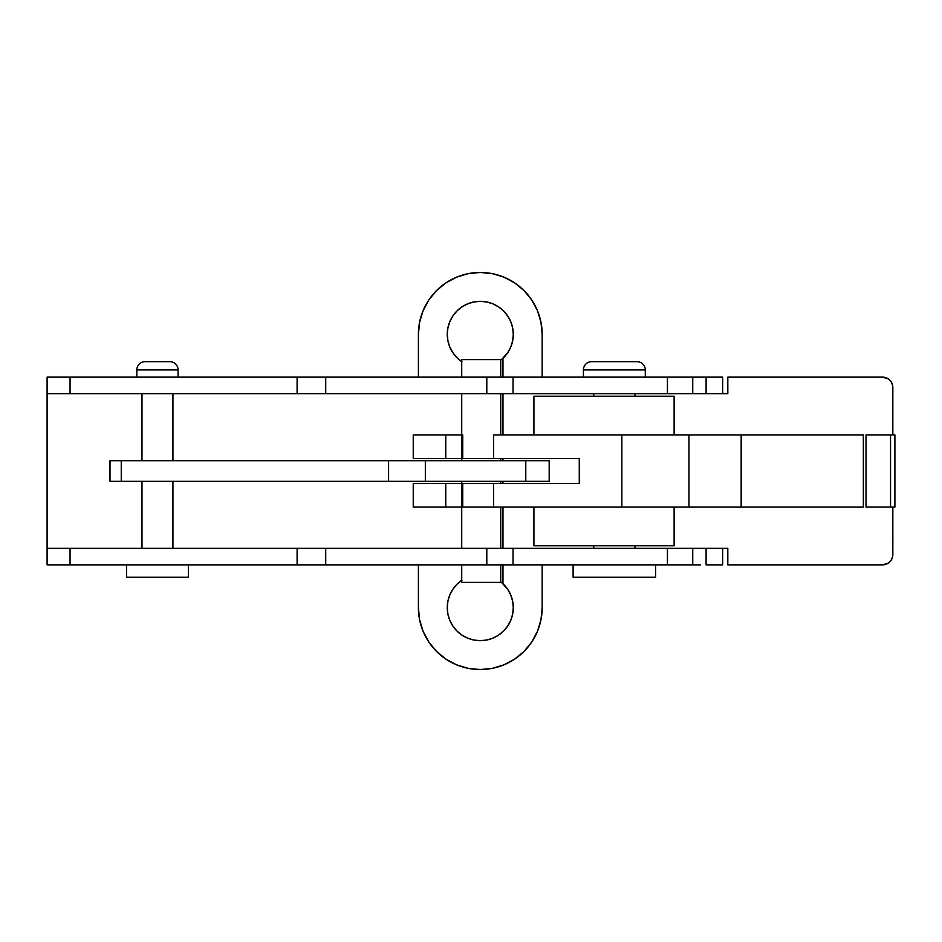 <?xml version="1.0" encoding="UTF-8"?>
<svg xmlns="http://www.w3.org/2000/svg" width="942" height="942" viewBox="0 0 942 942"><rect width="100%" height="100%" fill="white"/><g stroke="black" fill="none" stroke-linecap="round" stroke-linejoin="round"><path stroke-width="1.41" d="M447.909 340.78L447.273 334.339A33.005 33.005 0 0 1 480.279 301.334A33.005 33.005 0 0 1 513.284 334.339L512.648 327.898L510.776 321.717L507.726 316.006L503.617 311.001L498.624 306.904L492.913 303.854L486.72 301.97L480.279 301.334L473.838 301.97L467.656 303.854L461.945 306.904L456.941 311.001L452.843 316.006L449.793 321.717L447.909 327.898L447.273 334.339L447.909 340.78L449.793 346.974L452.843 352.673L456.941 357.677L461.945 361.787L456.941 357.677L452.843 352.673M452.843 589.327L456.941 584.323L461.945 580.213L456.941 584.323L452.843 589.327L449.793 595.026L447.909 601.22L447.273 607.661A33.005 33.005 0 0 1 461.721 580.366M501.509 582.392A33.005 33.005 0 0 1 513.284 607.661L512.648 601.22L510.776 595.026L507.726 589.327L501.509 582.392L507.726 589.327M692.747 393.65L47.1 393.65L47.1 548.35L47.1 377.141L47.1 393.65L70.061 393.65L70.061 377.141L297.107 377.141L297.107 393.65L325.72 393.65L325.72 377.141L486.802 377.141L486.802 393.65L513.049 393.65L513.049 377.141L667.431 377.141L667.431 393.65L513.049 393.65L513.049 377.141L486.802 377.141L486.802 393.65L325.72 393.65L325.72 377.141L297.107 377.141L297.107 393.65L70.061 393.65L70.061 377.141L47.1 377.141L722.655 377.141L722.655 393.65L706.1 393.65L706.1 377.141L722.655 377.141L722.655 393.65L727.813 393.65L727.813 377.141L882.524 377.141L888.259 378.884L891.097 381.722L892.639 385.443L892.839 434.898L892.839 387.456A10.315 10.315 0 0 0 882.524 377.141L727.813 377.141L727.813 393.65L692.747 393.65L692.747 377.141L667.431 377.141L667.431 393.65L692.747 393.65L692.747 377.141M700.412 377.141L706.1 377.141L706.1 393.65L700.412 393.65M700.412 564.859L692.747 564.859L692.747 548.35L667.431 548.35L667.431 564.859L513.049 564.859L513.049 548.35L486.802 548.35L486.802 564.859L325.72 564.859L325.72 548.35L297.107 548.35L297.107 564.859L70.061 564.859L70.061 548.35L47.1 548.35L47.1 564.859L692.747 564.859L692.747 548.35L722.655 548.35L722.655 564.859L706.1 564.859L722.655 564.859L722.655 548.35L706.1 548.35L706.1 564.859L706.1 548.35L700.412 548.35M727.813 564.859L882.524 564.859L727.813 564.859L727.813 548.35L722.655 548.35L727.813 548.35L727.813 564.859M892.839 554.544L892.839 507.102L892.639 556.557L891.097 560.278L888.259 563.116L882.524 564.859A10.315 10.315 0 0 0 892.839 554.544M418.401 377.141L418.401 334.339L419.59 322.27L423.111 310.66L428.834 299.956L436.523 290.583L445.907 282.883L456.599 277.172L468.209 273.651L480.279 272.462L492.36 273.651L503.97 277.172L514.662 282.883L524.046 290.583L531.735 299.956L537.458 310.66L540.979 322.27L542.168 334.339L542.168 377.141L542.168 334.339A61.878 61.878 0 0 0 480.279 272.462A61.878 61.878 0 0 0 418.401 334.339L418.401 377.141M418.401 607.661A61.878 61.878 0 0 0 480.279 669.538A61.878 61.878 0 0 0 542.168 607.661L542.168 564.859L542.168 607.661L540.979 619.73L537.458 631.34L531.735 642.044L524.046 651.417L514.662 659.117L503.97 664.828L492.36 668.349L480.279 669.538L468.209 668.349L456.599 664.828L445.907 659.117L436.523 651.417L428.834 642.044L423.111 631.34L419.59 619.73L418.401 607.661L418.401 564.859L418.401 607.661L419.59 619.73L423.111 631.34L428.834 642.044M447.909 614.102L447.273 607.661L447.909 614.102L449.793 620.283L452.843 625.994L456.941 630.999L461.945 635.096L467.656 638.146L473.838 640.03L480.279 640.666L486.72 640.03L492.913 638.146L498.624 635.096L503.617 630.999L507.726 625.994L510.776 620.283L512.648 614.102L513.284 607.661A33.005 33.005 0 0 1 480.279 640.666A33.005 33.005 0 0 1 447.273 607.661L447.909 601.22M501.509 359.608L507.726 352.673L510.776 346.974L512.648 340.78L513.284 334.339A33.005 33.005 0 0 1 501.509 359.608L507.726 352.673M692.747 548.35L47.1 548.35L47.1 564.859L70.061 564.859L70.061 548.35L297.107 548.35L297.107 564.859L325.72 564.859L325.72 548.35L486.802 548.35L486.802 564.859L513.049 564.859L513.049 548.35L667.431 548.35L667.431 564.859L692.747 564.859M445.907 659.117L456.599 664.828L468.209 668.349L480.279 669.538L492.36 668.349M503.97 664.828L514.662 659.117M524.046 651.417L531.735 642.044M889.813 561.832L891.097 560.278M892.05 558.488L892.639 556.557M891.097 381.722L889.813 380.168M540.979 322.27L537.458 310.66L531.735 299.956L524.046 290.583L514.662 282.883L503.97 277.172L492.36 273.651L480.279 272.462L468.209 273.651M445.907 282.883L436.523 290.583L428.834 299.956L423.111 310.66L419.59 322.27M503.617 630.999L498.624 635.096L492.913 638.146M486.72 640.03L480.279 640.666L473.838 640.03L467.656 638.146L461.945 635.096L456.941 630.999L452.843 625.994M461.721 361.634A33.005 33.005 0 0 1 447.273 334.339L447.909 327.898M456.941 311.001L461.945 306.904L467.656 303.854M473.838 301.97L480.279 301.334L486.72 301.97L492.913 303.854L498.624 306.904L503.617 311.001L507.726 316.006M655.62 577.234L655.62 564.859L655.62 577.234L573.113 577.234L573.113 564.859L573.113 577.234L655.62 577.234M634.99 548.35L634.99 545.771L634.99 548.35M634.99 396.229L634.99 393.65L634.99 396.229M593.731 393.65L593.731 396.229L593.731 393.65M593.731 545.771L593.731 548.35L593.731 545.771M637.051 361.669A8.254 8.254 0 0 1 645.305 369.923L645.305 377.141L645.305 369.923L583.416 369.923L583.416 377.141L583.416 369.923L645.305 369.923A8.254 8.254 0 0 0 637.051 361.669L591.67 361.669A8.254 8.254 0 0 0 583.416 369.923A8.254 8.254 0 0 1 591.67 361.669L635.332 361.669M188.4 577.234L188.4 564.859L188.4 577.234L126.522 577.234L126.522 564.859L126.522 577.234L188.4 577.234M172.928 548.35L172.928 481.315L172.928 548.35M172.928 460.685L172.928 393.65L172.928 460.685M141.983 393.65L141.983 460.685L141.983 393.65M141.983 481.315L141.983 548.35L141.983 481.315M169.831 361.669A8.254 8.254 0 0 1 178.085 369.923L178.085 377.141L178.085 369.923L136.826 369.923L136.826 377.141L136.826 369.923L178.085 369.923A8.254 8.254 0 0 0 169.831 361.669L145.08 361.669A8.254 8.254 0 0 0 136.826 369.923A8.254 8.254 0 0 1 145.08 361.669M168.889 361.669L146.022 361.669M863.402 434.898L863.402 507.102L863.402 434.898M894.9 434.898L894.9 507.102L894.9 434.898L890.543 434.898L894.9 434.898M445.766 434.898L413.244 434.898L461.721 434.898L445.766 434.898L445.766 458.624L445.766 434.898M413.244 458.624L445.766 458.624L413.244 458.624L413.244 434.898M461.721 458.624L445.766 458.624L461.721 458.624M493.584 434.898L863.343 434.898L688.943 434.898L688.943 507.102L863.402 507.102L863.343 434.898L863.343 507.102L741.166 507.102L741.166 434.898L741.166 507.102L621.85 507.102L688.943 507.102L688.943 434.898L621.85 434.898L621.85 507.102L493.584 507.102L621.85 507.102L621.85 434.898L493.584 434.898L493.584 458.624L493.584 434.898M462.746 458.624L493.584 458.624L462.746 458.624L462.746 434.898M866.016 434.898L890.543 434.898L890.543 507.102L894.9 507.102L866.016 507.102L890.543 507.102L890.543 434.898L866.016 434.898L866.016 507.102L866.016 434.898M413.244 507.102L461.721 507.102L445.766 507.102L445.766 483.376L413.244 483.376L461.721 483.376L445.766 483.376L445.766 507.102L413.244 507.102L413.244 483.376M462.746 507.102L493.584 507.102L493.584 483.376L462.746 483.376L579.259 483.376L579.259 458.624L493.584 458.624L579.259 458.624L579.259 483.376L493.584 483.376L493.584 507.102L462.746 507.102L462.746 483.376M674.119 396.229L674.119 434.898L674.119 396.229L533.914 396.229L674.119 396.229M674.119 507.102L674.119 545.771L674.119 507.102M533.914 545.771L674.119 545.771L533.914 545.771L533.914 507.102M500.72 460.685L500.72 458.624L500.72 460.685M500.72 434.898L500.72 393.65L500.72 434.898M502.969 377.141L502.969 359.608L500.72 359.608L500.72 377.141L500.72 359.608L461.721 359.608L461.721 377.141M461.721 564.859L461.721 582.392L500.72 582.392L500.72 564.859L500.72 582.392L502.91 582.392M500.72 548.35L500.72 507.102L500.72 548.35M500.72 483.376L500.72 481.315L500.72 483.376M112.239 460.685L110.767 460.685M110.061 460.685L549.186 460.685L549.186 481.315L121.259 481.315L121.259 460.685L388.575 460.685L388.575 481.315L388.575 460.685L425.337 460.685L425.337 481.315L425.337 460.685L525.777 460.685L525.777 481.315L525.777 460.685L549.186 460.685L549.186 481.315L121.259 481.315L121.259 460.685L109.99 460.685L109.99 481.315L121.259 481.315L110.061 481.315M112.239 481.315L110.767 481.315M461.78 582.392L502.969 582.392L502.969 564.859M461.78 359.608L502.91 359.608M533.914 396.229L533.914 434.898M461.721 460.685L461.721 393.65M461.721 548.35L461.721 481.315M502.969 548.35L502.969 507.102M502.969 483.376L502.969 481.315M502.969 460.685L502.969 458.624M502.969 434.898L502.969 393.65"/></g></svg>
